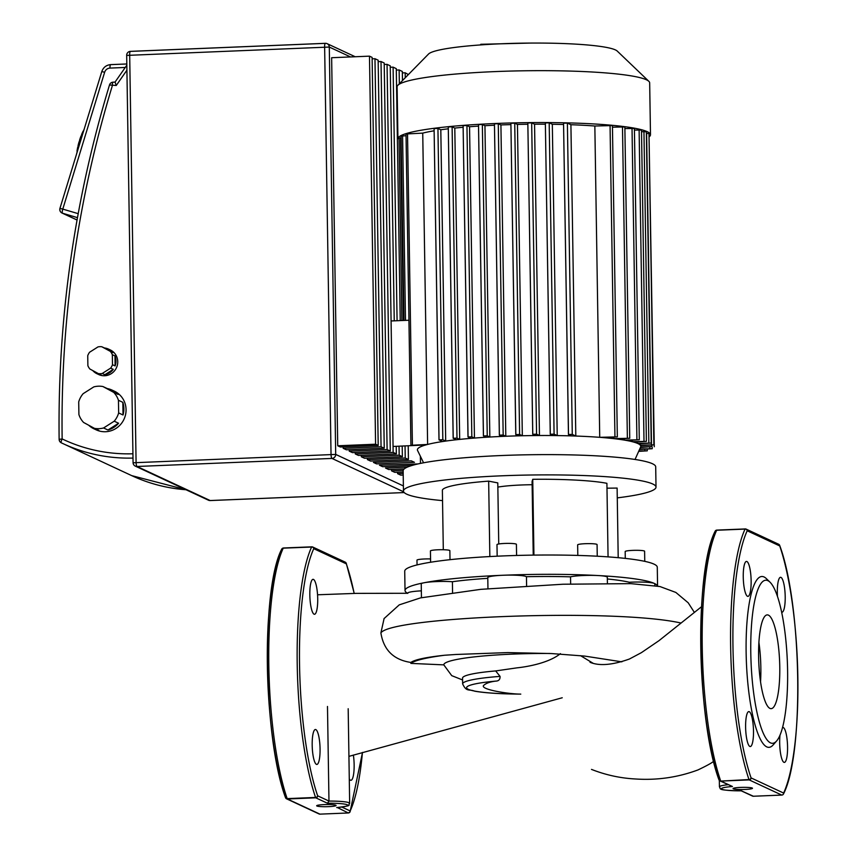 <?xml version="1.0" encoding="UTF-8"?>
<svg xmlns="http://www.w3.org/2000/svg" width="857" height="857" viewBox="0 0 857 857"><rect width="100%" height="100%" fill="white"/><g stroke="black" fill="none" stroke-linecap="round" stroke-linejoin="round"><path stroke-width="1.29" d="M312.184 745.129A17.483 3.889 87.6 0 0 316.844 764.444A17.483 3.889 87.6 0 0 320.068 748.804A17.483 3.889 87.6 0 0 315.408 729.5A17.483 3.889 87.6 0 0 312.184 745.129M313.491 579.428A17.483 3.889 87.6 0 0 313.041 579.332A17.483 3.889 87.6 0 0 309.848 595.958A17.483 3.889 87.6 0 0 314.037 614.18A17.483 3.889 87.6 0 0 314.487 614.276A17.483 3.889 87.6 0 0 317.69 597.64A17.483 3.889 87.6 0 0 313.491 579.428M349.281 778.874A17.483 3.889 87.6 0 0 350.47 780.213A17.483 3.889 87.6 0 0 350.92 780.309A17.483 3.889 87.6 0 0 353.373 755.06M316.919 806.009A9.716 1.082 179.1 0 0 327.492 806.683A9.716 1.082 179.1 0 0 336.094 805.473A9.716 1.082 179.1 0 0 335.848 805.237A9.716 1.082 179.1 0 0 325.274 804.562A9.716 1.082 179.1 0 0 316.672 805.773A9.716 1.082 179.1 0 0 316.919 806.009M327.481 706.468L328.97 801.07L327.428 803.234L315.783 797.813L287.395 798.981L319.94 814.139L348.328 812.972L337.262 807.498M346.089 562.963A1.939 1.521 161 0 1 346.314 563.842A143.783 31.977 -92.4 0 1 354.155 593.408M285.702 798.006A1.939 1.885 -65 0 0 287.395 798.981L287.17 798.617A145.722 32.405 -92.4 0 1 283.238 548.159L312.698 547.002L345.242 562.149A1.939 1.885 115 0 1 346.314 563.842L313.769 548.684A1.939 1.735 -155.4 0 0 311.627 546.991L283.238 548.159A1.939 1.735 -155.4 0 0 281.717 549.123C260.967 588.823 263.42 738.445 285.531 797.685A1.939 1.521 -19 0 0 287.17 798.617L315.569 797.449A1.939 1.521 -19 0 0 317.647 795.799A143.783 31.977 -92.4 0 1 313.769 548.684A1.939 1.885 -65 0 0 311.841 546.83L311.627 546.991A145.722 32.405 -92.4 0 0 315.569 797.449L315.783 797.813A1.939 1.885 -65 0 0 317.647 795.799L328.97 801.07A23.31 2.592 -0.9 0 1 349.667 803.33L348.178 708.728M341.814 807.058L350.192 810.958A1.939 1.735 24.6 0 1 349.474 812.522M281.589 550.012A143.783 31.977 -92.4 0 0 285.477 797.128A1.939 1.521 -19 0 0 285.531 797.685L286.549 798.81L319.093 813.968A1.939 1.885 115 0 0 319.94 814.139L348.435 812.961M530.344 43.075L480.777 44.285L480.788 44.907M103.568 427.975L114.217 421.194L118.598 423.24L107.95 430.01L103.568 427.975A21.371 20.697 115 0 1 94.441 428.35L83.59 422.458A21.371 20.697 115 0 1 78.908 414.584L78.705 401.933A21.371 20.697 115 0 1 83.14 393.684L93.788 386.903A21.371 20.697 115 0 1 102.915 386.528L107.296 388.564A21.371 20.697 115 0 1 112.085 390.106A21.371 20.697 115 0 1 118.148 394.456L113.767 392.41A21.371 20.697 115 0 1 118.448 400.283L122.83 402.329A21.371 20.697 115 0 1 123.879 408.618A21.371 20.697 115 0 1 123.033 414.992L118.652 412.945L118.448 400.283M112.085 390.106L114.27 391.124A21.371 20.697 115 0 1 126.065 409.635A21.371 20.697 115 0 1 96.23 429.871L94.034 428.854A21.371 20.697 115 0 1 88.721 425.243M102.219 373.491L110.649 368.124L113.285 369.346L104.843 374.713L102.219 373.491A13.605 13.176 115 0 1 98.426 373.641L89.835 368.981A13.605 13.176 115 0 1 87.885 365.714L87.735 355.687A13.605 13.176 115 0 1 89.567 352.259L98.009 346.892A13.605 13.176 115 0 1 101.79 346.742L104.425 347.963A13.605 13.176 115 0 1 113.017 352.623L110.392 351.402A13.605 13.176 115 0 1 112.331 354.669L114.967 355.891A13.605 13.176 115 0 1 115.117 365.928L112.492 364.696L112.331 354.669M108.485 349.088L110.232 349.902A13.605 13.176 115 0 1 117.741 361.686A13.605 13.176 115 0 1 98.748 374.563L97.002 373.748A13.605 13.176 115 0 1 92.781 370.578M98.426 373.641L101.062 374.873A13.605 13.176 115 0 1 97.002 373.748M113.285 369.346A13.605 13.176 115 0 1 104.843 374.713M104.425 347.963L113.017 352.623M110.392 351.402L101.79 346.742M114.967 355.891L115.117 365.928M112.492 364.696A13.605 13.176 115 0 1 110.649 368.124M107.296 388.564L118.148 394.456M113.767 392.41L102.915 386.528M122.83 402.329L123.033 414.992M118.598 423.24A21.371 20.697 115 0 1 107.95 430.01M94.441 428.35L98.823 430.385A21.371 20.697 115 0 1 94.034 428.854M118.652 412.945A21.371 20.697 115 0 1 114.217 421.194M337.733 445.779L340.347 447L378.205 445.436L372.109 57.376L369.485 56.155L331.638 57.719L337.733 445.779L375.591 444.215L369.485 56.155M372.131 58.822L374.97 58.704L381.065 446.765L343.207 448.329L343.186 446.883M343.207 448.329L346.389 449.807L384.247 448.243L378.151 60.194L374.97 58.704M378.173 61.64L381.011 61.522L387.107 449.582L349.249 451.146L349.228 449.689M349.249 451.146L352.441 452.625L390.289 451.061L384.193 63L381.011 61.522M384.215 64.457L387.053 64.339L393.149 452.389L355.291 453.953L355.269 452.507M355.291 453.953L358.483 455.442L396.33 453.878L396.213 446.336M394.241 320.839L390.235 65.818L387.053 64.339M399.051 446.218L399.191 455.206L361.333 456.77L361.311 455.324M390.256 67.264L393.095 67.146L397.08 320.722M361.333 456.77L364.525 458.259L402.372 456.695L402.212 446.09M400.24 320.593L396.277 68.635L393.095 67.146M405.05 445.972L405.232 458.024L367.385 459.588L367.353 458.141M396.309 70.081L399.137 69.963L399.351 83.761M367.385 459.588L370.567 461.066L408.425 459.502L408.211 445.833M402.469 80.59L402.329 71.452L399.137 69.963M411.274 460.841L373.427 462.405L376.609 463.883L414.467 462.319L411.274 460.841M402.351 72.899L405.179 72.781L405.265 77.741M408.371 74.57L405.179 72.781M417.948 463.937L379.469 465.212L382.651 466.701L411.917 465.49M420.476 463.401L420.369 456.235M407.311 467.129L385.511 468.029L388.692 469.518L404.29 468.875M423.304 462.244L423.304 462.844M403.197 470.364L391.553 470.847L391.531 469.4M391.553 470.847L394.745 472.325L403.165 471.982M403.186 473.428L397.594 473.664L397.573 472.207M408.425 459.502L405.232 458.024M402.372 456.695L399.191 455.206M396.33 453.878L393.149 452.389M390.289 451.061L387.107 449.582M378.205 445.436L375.591 444.215M384.247 448.243L381.065 446.765M403.208 475.046L400.787 475.142L397.594 473.664M109.61 84.993L116.241 85.486L115.074 82.09L113.07 82.176A3.889 0.868 -92.4 0 1 113.167 82.197L115.02 82.122L126.836 65.196M84.2 129.096A19.432 4.778 106.5 0 0 83.911 129.621L84.029 129.653M83.579 131.11L83.193 131.003A19.432 4.778 106.5 0 0 81.683 134.335L82.518 134.581M81.983 136.327L81.008 136.038A19.432 4.778 106.5 0 0 79.658 139.895L80.794 140.227M83.472 131.089L83.75 130.543M81.244 136.113L81.683 134.335M81.801 134.71L82.422 134.892M79.315 141.812L79.658 139.895M79.872 139.991L80.783 140.259M80.226 142.08L79.09 141.748A19.432 4.778 106.5 0 0 78.041 145.733L79.015 146.022M78.469 147.811L77.633 147.565L78.276 145.808M77.923 147.383L78.544 147.565M77.633 147.565A19.432 4.778 106.5 0 0 76.98 151.303L77.366 151.41M77.162 152.107L77.248 151.378M76.776 152.921A19.432 4.778 106.5 0 0 76.712 153.553M397.884 85.261A126.29 14.066 -0.9 0 1 494.918 71.602A126.29 14.066 -0.9 0 1 648.845 81.319L617.233 51.066A94.966 10.573 179.1 0 0 501.495 43.761A94.966 10.573 179.1 0 0 428.532 54.034L397.884 85.261A126.29 14.066 -0.9 0 0 397.112 86.846L397.927 138.738A126.29 14.066 -0.9 0 1 495.732 123.494A126.29 14.066 -0.9 0 1 650.484 134.763A126.29 14.066 -0.9 0 1 649.402 136.638M648.845 81.319A126.29 14.066 -0.9 0 1 649.67 82.883L650.484 134.763M651.866 445.115L651.898 446.572L640.629 447.033A111.721 12.437 179.1 0 0 640.661 446.958A111.721 12.437 179.1 0 0 640.8 446.315A111.721 12.437 179.1 0 0 640.597 445.586A111.721 12.437 -0.9 0 0 640.286 445.147A111.721 12.437 179.1 0 0 638.347 443.776A111.721 12.437 -0.9 0 0 637.469 443.369A111.721 12.437 179.1 0 0 633.677 442.073L646.382 441.376L632.23 441.687A111.721 12.437 -0.9 0 1 633.677 442.073M632.209 440.23L632.23 441.687A111.721 12.437 179.1 0 0 626.521 440.466L639.29 439.77L624.464 440.102A111.721 12.437 -0.9 0 1 626.521 440.466M624.442 438.655L624.464 440.102A111.721 12.437 179.1 0 0 616.622 438.977L629.745 438.259L613.858 438.645A111.721 12.437 -0.9 0 1 616.622 438.977M613.837 437.188L613.858 438.645A111.721 12.437 179.1 0 0 603.414 437.627L617.319 436.877L599.729 437.327A111.721 12.437 -0.9 0 1 603.414 437.627M599.729 437.327A111.721 12.437 179.1 0 0 575.808 436.042L570.912 124.726A111.721 12.437 -0.9 0 1 594.844 126.011L599.729 437.327M571.373 435.892A111.721 12.437 -0.9 0 1 575.808 436.042L572.283 434.403L568.448 434.51L571.373 435.892A111.721 12.437 179.1 0 0 557.221 435.592L552.326 124.276A111.721 12.437 -0.9 0 1 563.574 124.501M553.001 435.538A111.721 12.437 -0.9 0 1 557.221 435.592L554.093 434.135L550.258 434.242L553.001 435.538A111.721 12.437 179.1 0 0 539.449 435.517L534.554 124.201A111.721 12.437 -0.9 0 1 545.384 124.201M535.389 435.549A111.721 12.437 -0.9 0 1 539.449 435.517L536.568 434.178L532.733 434.285L535.389 435.549A111.721 12.437 179.1 0 0 522.331 435.752L517.446 124.436A111.721 12.437 -0.9 0 1 527.858 124.254M518.421 435.849A111.721 12.437 -0.9 0 1 522.331 435.752L519.61 434.478L515.775 434.595L518.421 435.849A111.721 12.437 179.1 0 0 505.801 436.256L500.917 124.94A111.721 12.437 -0.9 0 1 510.901 124.608M503.905 436.331A111.721 12.437 -0.9 0 1 505.801 436.256L503.177 435.035L499.342 435.142L502.02 436.417A111.721 12.437 -0.9 0 1 503.905 436.331M502.02 436.417A111.721 12.437 179.1 0 0 489.84 437.027L484.944 125.711A111.721 12.437 -0.9 0 1 494.468 125.218M486.187 437.241A111.721 12.437 -0.9 0 1 489.84 437.027L487.247 435.817L483.412 435.924L486.187 437.241A111.721 12.437 179.1 0 0 474.446 438.066L469.55 126.75A111.721 12.437 -0.9 0 1 478.538 126.108M470.932 438.345A111.721 12.437 -0.9 0 1 474.446 438.066L471.832 436.845L467.997 436.952L470.932 438.345A111.721 12.437 179.1 0 0 459.684 439.395L454.799 128.079A111.721 12.437 -0.9 0 1 463.134 127.275M456.342 439.748A111.721 12.437 -0.9 0 1 459.684 439.395L456.995 438.141L453.16 438.248L456.342 439.748A111.721 12.437 179.1 0 0 445.694 441.076L440.809 129.771A111.721 12.437 -0.9 0 1 448.297 128.796M442.555 441.537A111.721 12.437 -0.9 0 1 445.694 441.076L442.823 439.748L438.988 439.855L442.555 441.537A111.721 12.437 179.1 0 0 427.622 444.44L422.737 133.124A111.721 12.437 -0.9 0 1 434.135 130.789M425.693 444.965A111.721 12.437 -0.9 0 1 427.622 444.44L410.91 445.297L425.693 444.965A111.721 12.437 179.1 0 0 425.083 445.137A111.721 12.437 179.1 0 0 417.552 450.461L423.572 462.791M425.083 444.987L393.052 446.465M637.447 441.912L637.469 443.369L651.224 443.069L638.347 443.776M640.265 443.701L640.286 445.147L653.88 444.858L640.597 445.586M408.939 320.239L391.081 320.968M401.89 320.529L399.03 138.073L401.108 137.816M403.979 320.443L401.087 136.092L406.047 135.706M453.214 438.195L448.275 126.932L452.11 126.825L454.799 128.079M468.051 436.909L463.112 125.636L466.947 125.529L469.55 126.75M483.455 435.881L478.517 124.608L482.352 124.501L484.944 125.711M499.385 435.088L494.446 123.826L498.281 123.719L500.917 124.94M515.828 434.542L510.89 123.279L514.725 123.172L517.446 124.436M532.775 434.231L527.837 122.969L531.672 122.862L534.554 124.201M550.301 434.188L545.363 122.926L549.198 122.819L552.326 124.276M568.502 434.456L563.552 123.194L567.388 123.087L570.912 124.726M594.844 126.011L612.434 125.561L617.329 436.877M612.455 127.19L624.86 126.943L629.745 438.259M624.882 128.571L634.405 128.454L639.29 439.77M634.426 130.082L641.497 130.06L646.382 441.376M641.518 131.689L646.339 131.753L651.224 443.069M646.36 133.381L648.985 133.542L653.88 444.858M651.898 446.572L640.425 447.493M639.761 448.972L652.22 448.725L639.558 449.422M638.883 450.911L647.281 450.836L638.679 451.36M649.017 135.31L654.277 446.743M410.91 445.297L406.014 133.981L422.737 133.124M439.041 439.802L434.092 128.539L437.938 128.432L440.809 129.771M442.533 500.617A126.29 14.066 -0.9 0 1 403.465 491.072A126.29 14.066 -0.9 0 1 468.393 477.745A126.29 14.066 -0.9 0 1 596.601 476.117A126.29 14.066 -0.9 0 1 656.012 487.108A126.29 14.066 -0.9 0 1 617.265 497.874M403.465 491.072L403.144 470.804A126.29 14.066 -0.9 0 1 468.072 457.477A126.29 14.066 -0.9 0 1 596.279 455.849A126.29 14.066 -0.9 0 1 655.701 466.84L656.012 487.108M450 559.675L449.861 550.655A9.716 1.082 179.1 0 0 445.286 549.808A9.716 1.082 179.1 0 0 435.42 549.926A9.716 1.082 179.1 0 0 430.428 550.955L430.61 562.235M516.589 555.465L516.407 544.324A9.716 1.082 179.1 0 0 511.843 543.477A9.716 1.082 179.1 0 0 501.977 543.606A9.716 1.082 179.1 0 0 496.985 544.634L497.167 556.182M597.254 556.214L597.072 544.57A9.716 1.082 179.1 0 0 592.508 543.724A9.716 1.082 179.1 0 0 582.642 543.852A9.716 1.082 179.1 0 0 577.65 544.881L577.811 555.422M644.753 561.346L644.603 551.244A9.716 1.082 179.1 0 0 640.029 550.398A9.716 1.082 179.1 0 0 630.163 550.526A9.716 1.082 179.1 0 0 625.171 551.554L625.278 558.389M407.782 593.355A126.29 14.066 -0.9 0 1 405.029 590.505A126.29 14.066 -0.9 0 1 424.183 582.739A126.29 14.066 -0.9 0 1 502.834 575.261A126.29 14.066 -0.9 0 1 598.165 575.55A126.29 14.066 -0.9 0 1 654.33 583.435A19.432 2.164 179.1 0 0 629.317 582.257A106.857 11.902 179.1 0 0 607.334 578.978M657.576 586.059L657.276 567.227A126.29 14.066 179.1 0 0 597.854 556.247A126.29 14.066 179.1 0 0 469.657 557.875A126.29 14.066 179.1 0 0 404.718 571.191L405.029 590.505M607.399 583.285L607.302 577.243A19.432 2.164 179.1 0 0 598.165 575.55A19.432 2.164 179.1 0 0 570.526 576.836A106.857 11.902 179.1 0 0 526.455 576.707A19.432 2.164 179.1 0 0 502.834 575.261A19.432 2.164 179.1 0 0 487.783 577.607L487.954 588.673M654.855 585.599L654.823 583.917A19.432 2.164 179.1 0 0 654.33 583.435A126.29 14.066 -0.9 0 1 657.49 586.049M421.344 590.848A19.432 2.164 179.1 0 0 407.782 593.119M487.794 578.325A106.857 11.902 179.1 0 0 452.4 581.721A19.432 2.164 179.1 0 0 424.183 582.739A19.432 2.164 179.1 0 0 421.237 583.928L421.451 597.683M629.338 583.574L629.317 582.257M570.644 583.96L570.526 576.836M497.853 487.108A38.854 4.328 -0.9 0 1 532.133 484.73M430.557 558.946A9.716 1.082 179.1 0 0 416.973 560.146L417.048 564.924M526.455 576.707L526.605 585.909M452.4 581.721L452.571 592.508M606.981 488.19L617.115 488.072L618.208 557.682M533.932 555.1L532.743 479.309L532.079 481.484L533.236 555.111M532.743 479.309A87.435 9.738 -0.9 0 1 606.906 483.316L608.063 556.879M443.305 549.733L442.373 490.108A87.435 9.738 -0.9 0 1 488.661 481.131L497.788 482.898L498.742 543.981M488.661 481.131L489.84 556.557M769.929 708.396A46.921 10.434 -92.4 0 1 758.67 659.515A46.921 10.434 -92.4 0 1 767.261 614.887A46.921 10.434 -92.4 0 1 768.461 615.144A46.921 10.434 -92.4 0 1 779.709 664.014A46.921 10.434 -92.4 0 1 771.129 708.653A46.921 10.434 -92.4 0 1 769.929 708.396M776.603 740.984L773.175 744.915A85.486 19.015 -92.4 0 1 766.747 746.876A85.486 19.015 -92.4 0 1 746.136 652.948A85.486 19.015 -92.4 0 1 764.069 576.975A85.486 19.015 -92.4 0 1 766.308 578.582L770.047 582.214A81.608 18.147 -92.4 0 1 787.326 661.015A81.608 18.147 -92.4 0 1 776.603 740.984A81.608 18.147 -92.4 0 1 770.464 742.858A81.608 18.147 -92.4 0 1 750.796 653.195A81.608 18.147 -92.4 0 1 767.915 580.682A81.608 18.147 -92.4 0 1 770.047 582.214M745.611 727.239A17.483 3.889 -92.4 0 1 748.836 711.599A17.483 3.889 -92.4 0 1 753.496 730.914A17.483 3.889 -92.4 0 1 750.271 746.543A17.483 3.889 -92.4 0 1 745.611 727.239M746.918 561.528A17.483 3.889 -92.4 0 1 751.118 579.739A17.483 3.889 -92.4 0 1 747.915 596.376A17.483 3.889 -92.4 0 1 747.465 596.279A17.483 3.889 -92.4 0 1 743.276 578.068A17.483 3.889 -92.4 0 1 746.468 561.431A17.483 3.889 -92.4 0 1 746.918 561.528M777.449 596.29A17.483 3.889 -92.4 0 1 777.32 592.937A17.483 3.889 -92.4 0 1 780.545 577.297A17.483 3.889 -92.4 0 1 785.205 596.611A17.483 3.889 -92.4 0 1 781.98 612.241A17.483 3.889 -92.4 0 1 781.67 612.198M782.495 727.582A17.483 3.889 -92.4 0 1 782.902 727.464A17.483 3.889 -92.4 0 1 783.352 727.561A17.483 3.889 -92.4 0 1 787.54 745.783A17.483 3.889 -92.4 0 1 784.348 762.409A17.483 3.889 -92.4 0 1 783.898 762.312A17.483 3.889 -92.4 0 1 780.02 735.07M733.313 788.826A9.716 1.082 -0.9 0 1 733.056 788.579A9.716 1.082 -0.9 0 1 741.659 787.369A9.716 1.082 -0.9 0 1 752.242 788.044A9.716 1.082 -0.9 0 1 752.489 788.279A9.716 1.082 -0.9 0 1 743.887 789.49A9.716 1.082 -0.9 0 1 733.313 788.826M782.902 794.632A1.939 1.735 -155.4 0 0 783.619 793.057L751.075 777.91A1.939 1.521 161 0 1 748.986 779.549L720.823 781.081A1.939 1.885 115 0 1 719.976 780.92L732.456 786.501L720.823 781.081L749.211 779.913L781.755 795.071L753.367 796.239L741.38 790.829M745.172 528.94L716.827 530.097A1.939 1.939 0 0 0 715.145 531.222A1.939 1.735 24.6 0 1 716.666 530.258L745.054 529.09A1.939 1.735 24.6 0 1 747.197 530.783L779.741 545.941A1.939 1.521 -19 0 0 779.516 545.063M781.863 795.06L781.755 795.071A1.939 1.885 -65 0 0 783.619 793.057A143.783 31.977 -92.4 0 0 779.741 545.941A1.939 1.885 -65 0 0 778.67 544.259L746.126 529.101A1.939 1.939 0 0 0 745.226 528.919L745.269 528.93A1.939 1.885 115 0 1 747.197 530.783A143.783 31.977 -92.4 0 0 751.075 777.91A1.939 1.885 115 0 1 749.211 779.913L748.986 779.549A145.722 32.405 -92.4 0 1 745.054 529.09L716.666 530.258A145.722 32.405 -92.4 0 0 720.598 780.727A1.939 1.521 161 0 1 718.959 779.784A1.939 1.939 0 0 0 719.976 780.92A1.939 1.885 115 0 1 719.13 780.106M758.916 642.493A46.921 10.434 -92.4 0 1 760.545 681.829M629.392 659.033L641.368 652.67L658.969 640.682L701.54 606.713M580.532 655.669L593.13 663.297M495.614 681.122A66.257 7.381 -0.9 0 0 467.911 689.124A66.257 7.381 -0.9 0 0 519.878 694.095C507.548 693.956 477.917 689.092 484.13 685.022C486.348 683.115 490.172 681.818 495.614 681.122C498.72 681.079 500.199 679.505 500.06 676.387L495.667 670.935L517.06 667.839C527.698 666.757 549.101 662.857 560.435 653.634M500.06 676.387A70.145 7.809 179.1 0 0 462.641 683.897L462.555 678.101A70.145 7.809 -0.9 0 1 495.667 670.935M456.481 654.437L444.515 655.251C426.058 657.244 414.842 659.633 410.867 662.44L410.878 663.393A122.84 13.68 -0.9 0 1 444.515 655.251M410.878 663.393L443.797 664.871A88.7 9.877 -0.9 0 1 549.98 653.484M462.587 679.965L451.735 675.648L443.797 664.871M384.118 618.465L380.894 632.927C383.636 650.034 393.631 659.869 410.867 662.44M336.694 807.551A21.371 2.378 179.1 0 0 347.203 804.766A21.371 2.378 179.1 0 0 327.428 803.234M362.436 752.446A143.783 31.977 -92.4 0 1 350.192 810.958A1.939 1.885 115 0 1 348.328 812.972L350.063 811.847L362.511 752.425M281.717 549.123L283.41 547.987L311.744 546.83M283.356 548.009A1.939 1.885 -65 0 0 282.317 548.448M320.036 814.139L319.093 813.968M59.883 209.665A3.889 3.76 -65 0 0 62.529 213.222A3.889 0.953 -73.5 0 1 62.786 209.108L59.947 208.38A3.889 3.889 0 0 0 62.025 213.029L77.044 220.035M59.229 439.48A3.889 3.76 -65 0 0 61.329 442.833A3.889 0.964 -64.4 0 1 61.329 442.833A3.889 0.964 -64.4 0 1 62.143 438.923L59.133 439.384A3.889 3.889 0 0 0 61.329 442.833A165.155 159.959 -65 0 0 62.968 443.605A165.155 159.959 -65 0 0 133.006 458.077M126.772 55.405L329.292 47.049A3.889 3.76 -65 0 0 325.446 43.343A3.889 0.868 87.6 0 0 325.349 43.321A3.889 0.868 87.6 0 0 324.632 46.792L331.027 454.156A3.889 0.868 87.6 0 0 331.97 458.431A3.889 3.76 -65 0 0 335.698 454.414L133.178 462.769A3.889 3.76 -65 0 0 137.024 466.476A3.889 0.868 -92.4 0 1 136.081 462.202L129.686 54.848A3.889 0.868 -92.4 0 1 130.403 51.366A3.889 0.868 -92.4 0 1 130.5 51.388L325.253 43.353M210.361 500.542A3.889 0.868 -92.4 0 1 210.265 500.563L404.204 492.561L210.169 500.542A3.889 3.76 115 0 1 208.465 500.209A3.889 3.889 0 0 0 210.265 500.563A3.889 0.868 -92.4 0 1 210.169 500.542L137.024 466.476L331.97 458.431L403.647 491.811M403.379 485.94L335.698 454.414L329.292 47.049L350.534 56.937M132.931 453.782A161.266 156.199 115 0 1 62.143 438.923A1133.554 1097.935 115 0 1 112.353 85.646A3.889 0.868 -92.4 0 1 113.07 82.176A3.889 3.889 0 0 0 109.514 84.929C74.398 200.817 57.601 318.965 59.133 439.384A3.889 3.889 0 0 0 59.133 439.395M116.241 85.486L126.911 70.21M185.99 489.743A165.155 159.959 115 0 1 131.732 475.635L186.033 489.754M77.055 219.992L62.529 213.222L77.473 217.646M78.201 213.661L62.786 209.108L104.64 72.277L101.801 71.549L59.947 208.38M104.64 72.277A5.828 5.645 115 0 1 109.964 68.089A3.889 0.868 -92.4 0 1 110.682 64.618A3.889 0.868 -92.4 0 1 110.778 64.639L126.815 63.975L110.682 64.618C106.279 65.046 103.322 67.349 101.801 71.549M109.964 68.089L125.251 67.467M400.53 137.838L403.401 320.464M402.586 135.856L405.49 320.379M452.11 126.825L456.995 438.141M466.947 125.529L471.832 436.845M482.352 124.501L487.247 435.817M498.281 123.719L503.177 435.035M514.725 123.172L519.61 434.478M531.672 122.862L536.568 434.178M549.198 122.819L554.093 434.135M567.388 123.087L572.283 434.403M610.055 125.39L614.94 436.706M622.482 126.772L627.367 438.088M632.027 128.282L636.912 439.598M639.118 129.889L644.003 441.194M643.95 131.582L648.845 442.898M646.607 133.371L651.491 444.687M649.81 447.097L649.842 448.554M644.882 449.207L644.903 450.653M437.938 128.432L442.823 439.748M407.525 133.746L412.41 445.062M741.734 790.818A21.371 2.378 -0.9 0 1 721.958 789.286A21.371 2.378 -0.9 0 1 732.456 786.501M728.107 784.701A23.31 2.592 179.1 0 0 719.43 786.865L719.334 780.427M718.905 779.238A143.783 31.977 -92.4 0 1 715.017 532.111M741.284 790.84L752.521 796.078A1.939 1.885 -65 0 0 753.367 796.239L753.464 796.239M715.745 530.547A1.939 1.885 115 0 1 716.773 530.108M380.894 632.927C390.921 616.697 614.705 608.213 680.822 622.985M336.972 807.54C354.702 805.301 346.989 805.451 349.667 803.33M345.242 562.149L346.26 563.285L354.23 593.408M355.205 56.744L327.149 43.675A3.889 3.889 0 0 0 325.349 43.321L130.403 51.366A3.889 3.889 0 0 0 126.675 55.309L133.071 462.673A3.889 3.889 0 0 0 135.32 466.133L208.465 500.209M61.329 442.833L131.732 475.635M635.037 459.47L640.661 446.958M640.79 445.576L640.8 446.315M483.412 435.924L478.517 124.608M453.16 438.248L448.275 126.932M467.997 436.952L463.112 125.636M438.988 439.855L434.092 128.539M652.188 447L652.22 448.725M647.26 449.1L647.281 450.836M510.89 123.279L515.775 434.595M545.363 122.926L550.258 434.242M527.837 122.969L532.733 434.285M563.552 123.194L568.448 434.51M494.446 123.826L499.342 435.142M741.562 790.84C715.616 790.261 721.38 789.008 719.43 786.865M752.521 796.078A1.939 1.939 0 0 0 753.421 796.249L781.809 795.082A1.939 1.939 0 0 0 783.491 793.946C804.252 754.246 801.798 604.624 779.677 545.384A1.939 1.939 0 0 0 778.67 544.259M715.145 531.222C694.384 570.923 696.848 720.544 718.959 779.784M629.488 658.99C612.498 665.075 599.343 666.178 590.023 662.29L590.023 662.29M591.501 769.404C605.738 775.007 620.414 778.199 635.498 778.981C657.094 780.416 677.941 777.395 698.037 769.907C707.861 765.205 713.153 762.194 713.902 760.877M462.641 683.897C466.583 692.413 469.165 688.803 474.682 691.192C485.448 693.013 500.809 693.988 520.788 694.116M621.871 661.84L584.592 656.076L551.512 653.559L507.783 652.584L456.074 654.469M407.632 593.28L356.319 593.365L317.551 594.779M348.928 756.367L562.235 697.769M694.245 612.209L688.214 602.803L675.862 592.444L659.933 586.531L630.902 583.638L563.028 584.228L480.809 589.337L420.487 597.897L399.255 604.86L384.022 618.625"/></g></svg>
